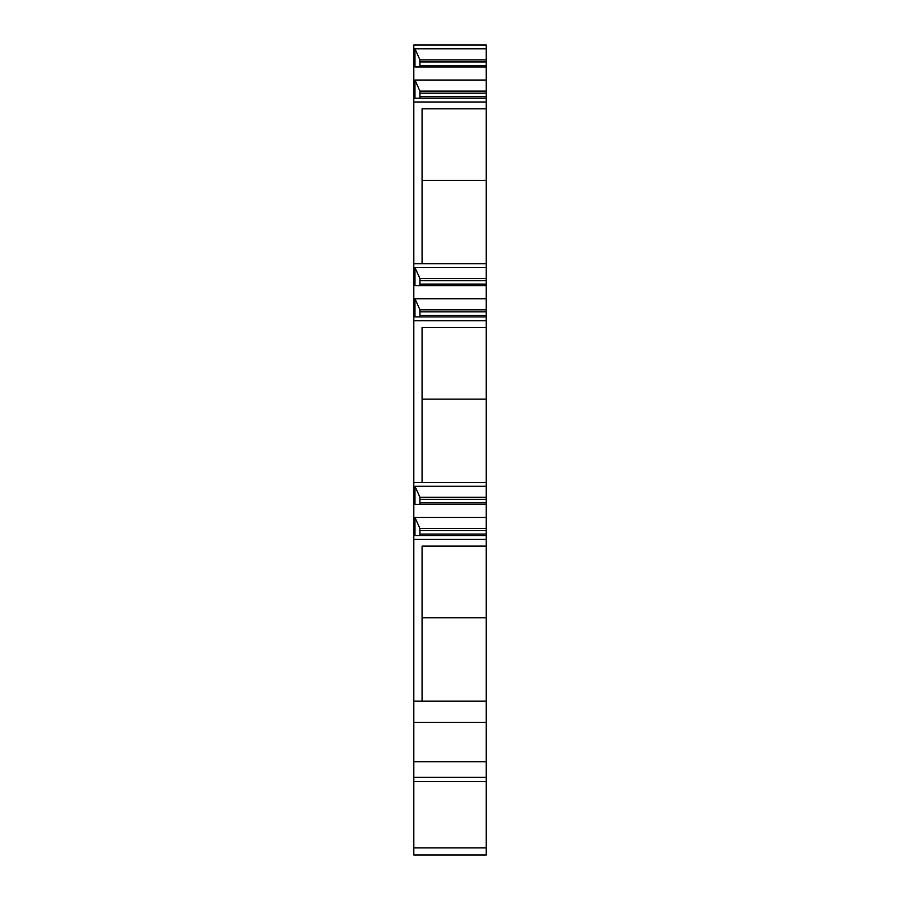<?xml version="1.0" encoding="UTF-8"?>
<svg xmlns="http://www.w3.org/2000/svg" width="900" height="900" viewBox="0 0 900 900"><rect width="100%" height="100%" fill="white"/><g stroke="black" fill="none" stroke-linecap="round" stroke-linejoin="round"><path stroke-width="1.35" d="M486.191 761.738L486.191 855L413.809 855L413.809 722.408L486.191 722.408L486.191 761.738L413.809 761.738M486.191 701.123L486.191 539.404L413.809 539.404L413.809 701.123L486.191 701.123L486.191 722.396M486.191 539.404L486.191 45L413.809 45L413.809 539.404M413.809 701.123L413.809 722.396M486.191 777.352L413.809 777.352M422.077 701.123L422.077 546.131L486.191 546.131M486.191 617.771L422.077 617.771M486.191 504.36L414.956 504.36L414.956 486.225L486.191 486.225M486.191 517.466L414.956 517.466L414.956 535.59L486.191 535.59M422.077 482.411L486.191 482.411L413.809 482.411L422.077 482.411L422.077 327.544L486.191 327.544M419.94 504.36L419.94 497.306L414.956 486.225M486.191 497.306L419.94 497.306M486.191 499.32L419.94 499.32M486.191 528.536L419.94 528.536L414.956 517.466M419.94 535.59L419.94 528.536M486.191 530.561L419.94 530.561M486.191 320.704L413.809 320.704M486.191 399.116L422.077 399.116M486.191 285.649L414.956 285.649L414.956 267.525L486.191 267.525M486.191 298.755L414.956 298.755L414.956 316.89L486.191 316.89M486.191 263.711L413.809 263.711M419.94 285.649L419.94 278.606L414.956 267.525M486.191 278.606L419.94 278.606M486.191 280.62L419.94 280.62M486.191 309.836L419.94 309.836L414.956 298.755M419.94 316.89L419.94 309.836M486.191 311.85L419.94 311.85M422.077 263.711L422.077 108.832L486.191 108.832M486.191 101.992L413.809 101.992M486.191 180.394L422.077 180.394M486.191 66.949L414.956 66.949L414.956 48.814L486.191 48.814M486.191 80.044L414.956 80.044L414.956 98.179L486.191 98.179M419.94 66.949L419.94 59.895L414.956 48.814M486.191 59.895L419.94 59.895M486.191 61.909L419.94 61.909M486.191 91.125L419.94 91.125L414.956 80.044M419.94 98.179L419.94 91.125M486.191 93.139L419.94 93.139M486.191 847.879L413.809 847.879M486.191 781.627L413.809 781.627M486.191 502.853L419.94 502.853M486.191 534.082L419.94 534.082M486.191 284.141L419.94 284.141M486.191 315.371L419.94 315.371M486.191 65.441L419.94 65.441M486.191 96.671L419.94 96.671"/></g></svg>
